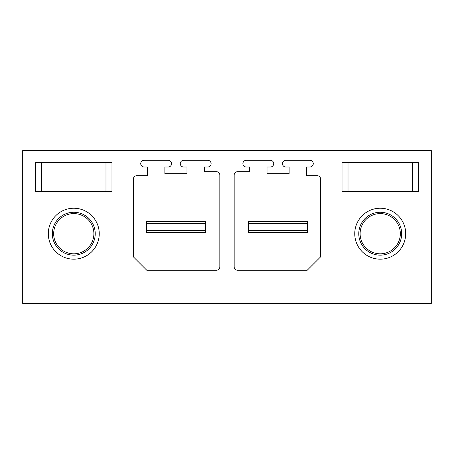 <?xml version="1.0" encoding="UTF-8"?>
<svg xmlns="http://www.w3.org/2000/svg" width="454" height="454" viewBox="0 0 454 454"><rect width="100%" height="100%" fill="white"/><g stroke="black" fill="none" stroke-linecap="round" stroke-linejoin="round"><path stroke-width="0.68" d="M22.7 150.586L431.3 150.586L431.3 303.414L22.7 303.414L22.7 150.586M35.571 150.586L111.979 150.586M418.429 150.586L342.021 150.586M418.429 162.651L418.429 191.474L342.021 191.474L342.021 162.651L418.429 162.651L418.429 191.474L403.685 191.474M405.694 233.702A25.469 25.469 0 0 0 380.225 208.233A25.469 25.469 0 0 0 354.756 233.702A25.469 25.469 0 0 0 380.225 259.172A25.469 25.469 0 0 0 405.694 233.702M97.235 191.474L111.979 191.474L111.979 162.651L111.979 191.474L35.571 191.474L35.571 162.651L111.979 162.651M48.306 233.702A25.469 25.469 0 0 0 73.775 259.172A25.469 25.469 0 0 0 99.244 233.702A25.469 25.469 0 0 0 73.775 208.233A25.469 25.469 0 0 0 48.306 233.702M136.716 175.726A3.354 3.354 0 0 0 133.363 179.075L133.363 256.828L146.767 270.232L216.473 270.232A3.354 3.354 0 0 0 219.827 266.878L219.827 175.057A3.354 3.354 0 0 0 216.473 171.703L204.413 171.703L204.413 167.01L207.762 167.01A3.354 3.354 0 0 0 211.116 163.661A3.354 3.354 0 0 0 207.762 160.307L183.632 160.307A3.354 3.354 0 0 0 180.283 163.661A3.354 3.354 0 0 0 183.632 167.01L186.986 167.01L186.986 173.712L164.864 173.712L164.864 167.01L168.218 167.01A3.354 3.354 0 0 0 171.567 163.661A3.354 3.354 0 0 0 168.218 160.307L144.088 160.307A3.354 3.354 0 0 0 140.734 163.661A3.354 3.354 0 0 0 144.088 167.01L147.436 167.01L147.436 175.726L136.716 175.726M320.637 179.075A3.354 3.354 0 0 0 317.284 175.726L306.564 175.726L306.564 167.01L309.912 167.01A3.354 3.354 0 0 0 313.266 163.661A3.354 3.354 0 0 0 309.912 160.307L285.782 160.307A3.354 3.354 0 0 0 282.433 163.661A3.354 3.354 0 0 0 285.782 167.01L289.136 167.01L289.136 173.712L267.014 173.712L267.014 167.01L270.368 167.01A3.354 3.354 0 0 0 273.717 163.661A3.354 3.354 0 0 0 270.368 160.307L246.238 160.307A3.354 3.354 0 0 0 242.884 163.661A3.354 3.354 0 0 0 246.238 167.01L249.587 167.01L249.587 171.703L237.527 171.703A3.354 3.354 0 0 0 234.173 175.057L234.173 266.878A3.354 3.354 0 0 0 237.527 270.232L307.233 270.232L320.637 256.828L320.637 179.075M50.315 191.474L35.571 191.474L35.571 162.651M52.324 233.702A21.451 21.451 0 0 0 73.775 255.154A21.451 21.451 0 0 0 95.227 233.702A21.451 21.451 0 0 0 73.775 212.256A21.451 21.451 0 0 0 52.324 233.702M356.765 191.474L342.021 191.474L342.021 162.651M401.676 233.702A21.451 21.451 0 0 1 380.225 255.154A21.451 21.451 0 0 1 358.774 233.702A21.451 21.451 0 0 1 380.225 212.256A21.451 21.451 0 0 1 401.676 233.702M53.668 233.702A20.107 20.107 0 0 0 73.775 253.809A20.107 20.107 0 0 0 93.882 233.702A20.107 20.107 0 0 0 73.775 213.596A20.107 20.107 0 0 0 53.668 233.702M400.332 233.702A20.107 20.107 0 0 1 380.225 253.809A20.107 20.107 0 0 1 360.118 233.702A20.107 20.107 0 0 1 380.225 213.596A20.107 20.107 0 0 1 400.332 233.702M146.432 230.354L205.418 230.354L205.418 232.363L146.432 232.363L146.432 221.637L205.418 221.637L205.418 223.646L146.432 223.646M205.418 230.354L205.418 223.646M248.582 230.354L307.568 230.354L307.568 232.363L248.582 232.363L248.582 221.637L307.568 221.637L307.568 223.646L248.582 223.646M307.568 230.354L307.568 223.646M105.986 191.474L105.986 162.651M41.564 191.474L41.564 162.651M348.014 162.651L348.014 191.474M412.436 162.651L412.436 191.474"/></g></svg>
